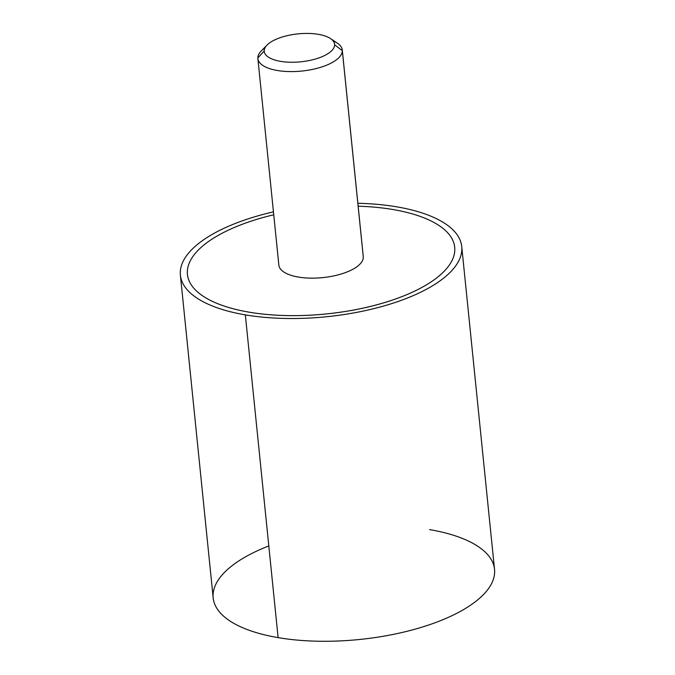 <?xml version="1.0" encoding="UTF-8"?>
<svg xmlns="http://www.w3.org/2000/svg" width="675" height="675" viewBox="0 0 675 675"><rect width="100%" height="100%" fill="white"/><g stroke="black" fill="none" stroke-linecap="round" stroke-linejoin="round"><path stroke-width="1.01" d="M268.802 545.94A141.396 56.152 -5.8 0 0 278.117 637.63A141.396 56.152 174.2 0 1 213.182 597.907L180.394 275.147A141.396 56.152 -5.8 0 0 245.337 314.871L278.117 637.63A141.396 56.152 -5.8 0 0 472.534 603.821A141.396 56.152 -5.8 0 0 429.578 529.605M396.799 206.845A141.396 56.152 -5.8 0 0 357.851 203.276A141.396 56.152 174.2 0 1 396.799 206.845A141.396 56.152 174.2 0 1 439.746 281.062A141.396 56.152 174.2 0 1 245.337 314.871A141.396 56.152 -5.8 0 0 391.213 303.767A141.396 56.152 -5.8 0 0 461.742 246.569A141.396 56.152 -5.8 0 0 396.799 206.845M461.742 246.569L494.522 569.329A141.396 56.152 174.2 0 1 424.001 626.527A141.396 56.152 174.2 0 1 278.117 637.63L245.337 314.871A141.396 56.152 174.2 0 1 181.153 266.541A141.396 56.152 174.2 0 1 273.451 211.857A141.396 56.152 -5.8 0 0 180.394 275.147M187.431 274.43A134.325 53.35 -5.8 0 0 203.875 296.688A134.325 53.35 -5.8 0 0 249.117 312.171A134.325 53.35 -5.8 0 0 385.518 302.299A134.325 53.35 -5.8 0 0 454.815 249.286A134.325 53.35 -5.8 0 0 454.705 247.278M264.98 47.883A42.415 16.85 -5.8 0 0 257.85 57.949A42.415 16.85 -5.8 0 0 257.884 58.582A42.415 16.85 -5.8 0 0 300.999 71.137A42.415 16.85 -5.8 0 0 342.318 50.642L363.302 257.192A42.415 16.85 174.2 0 1 321.975 277.687A42.415 16.85 174.2 0 1 278.859 265.132L257.884 58.582M342.284 50.009L363.268 256.559A42.415 16.85 174.2 0 1 363.302 257.192L342.318 50.642A42.415 16.85 -5.8 0 0 342.284 50.009A42.415 16.85 -5.8 0 0 333.18 40.956M257.85 57.949L264.229 50.887A35.353 14.04 -5.8 0 0 299.531 61.931A35.353 14.04 -5.8 0 0 334.623 44.795L342.318 50.642A42.415 16.85 174.2 0 1 300.206 71.204A42.415 16.85 174.2 0 1 257.85 57.949A42.415 16.85 174.2 0 1 261.301 50.912L267.106 45.014A35.353 14.04 -5.8 0 0 264.229 50.887L257.85 57.949M358.155 206.204A134.325 53.35 174.2 0 1 393.01 209.537A134.325 53.35 174.2 0 1 438.261 225.02A134.325 53.35 174.2 0 1 454.815 249.269A134.325 53.35 174.2 0 1 385.518 302.29A134.325 53.35 174.2 0 1 249.117 312.162A134.325 53.35 174.2 0 1 203.875 296.679A134.325 53.35 174.2 0 1 187.321 272.422A134.325 53.35 174.2 0 1 256.61 219.409A134.325 53.35 174.2 0 1 273.746 214.777M278.826 264.507A42.415 16.85 -5.8 0 0 321.182 277.754A42.415 16.85 -5.8 0 0 363.302 257.192M330.522 38.576L337.39 43.175A42.415 16.85 174.2 0 1 342.318 50.642L334.623 44.795A35.353 14.04 -5.8 0 0 330.522 38.576A35.353 14.04 -5.8 0 0 298.012 33.877A35.353 14.04 -5.8 0 0 267.106 45.014M264.229 50.887A35.353 14.04 174.2 0 1 299.329 33.75A35.353 14.04 174.2 0 1 334.623 44.795A35.353 14.04 174.2 0 1 299.531 61.931A35.353 14.04 174.2 0 1 264.229 50.887"/></g></svg>
